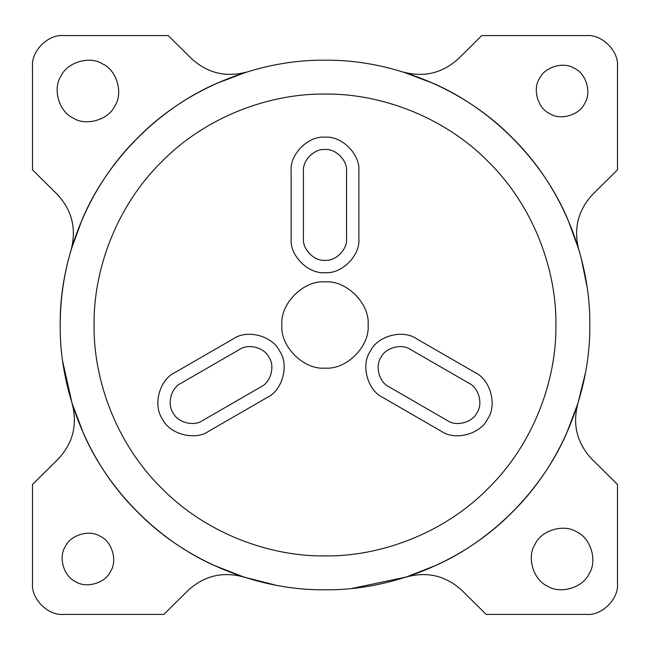 <?xml version="1.0" encoding="UTF-8"?>
<svg xmlns="http://www.w3.org/2000/svg" width="650" height="650" viewBox="0 0 650 650"><rect width="100%" height="100%" fill="white"/><g stroke="black" fill="none" stroke-linecap="round" stroke-linejoin="round"><path stroke-width="0.97" d="M539.443 78.634C544.554 66.885 563.802 61.238 574.446 68.364C586.194 73.474 591.841 92.722 584.707 103.366C579.605 115.115 560.357 120.762 549.713 113.636C537.964 108.526 532.317 89.278 539.443 78.634C544.554 66.885 563.802 61.238 574.446 68.364C586.194 73.474 591.841 92.722 584.707 103.366C579.605 115.115 560.357 120.762 549.713 113.636C537.964 108.526 532.317 89.278 539.443 78.634M63.286 614.421C48.059 615.794 31.127 598.861 32.5 583.635C31.127 598.861 48.059 615.794 63.286 614.421L163.824 614.421L188.045 590.46C204.222 575.681 222.869 571.228 243.977 577.086L275.592 585.138M352.089 588.396L406.023 577.086C427.131 571.228 445.778 575.681 461.955 590.46L486.176 614.421L586.714 614.421C601.941 615.794 618.873 598.861 617.5 583.635C618.873 598.861 601.941 615.794 586.714 614.421M617.5 583.635L617.5 484.477L591.89 459.144C576.948 443.113 572.293 424.523 577.931 403.349L585.39 373.076M587.031 286.861L581.352 258.684M617.5 66.365C618.873 51.139 601.941 34.206 586.714 35.579C601.941 34.206 618.873 51.139 617.5 66.365L617.5 169.853L592.906 194.188C578.11 210.015 573.398 228.418 578.768 249.405L567.702 219.123C542.815 160.396 491.904 108.94 433.436 83.436L403.276 72.044C424.198 77.634 442.658 73.117 458.64 58.492L481.796 35.579L586.714 35.579M63.286 35.579C48.059 34.206 31.127 51.139 32.5 66.365C31.127 51.139 48.059 34.206 63.286 35.579L168.204 35.579L191.36 58.492C207.342 73.117 225.802 77.634 246.724 72.044L216.564 83.436C158.096 108.94 107.185 160.396 82.298 219.123L71.232 249.405C63.903 274.072 60.231 299.268 60.214 325C59.361 387.091 85.093 460.476 137.768 512.233C189.524 564.907 262.909 590.639 325 589.786C387.091 590.639 460.476 564.907 512.233 512.233C564.907 460.476 590.639 387.091 589.786 325C590.639 262.909 564.907 189.524 512.233 137.768C460.476 85.093 387.091 59.361 325 60.214C262.909 59.361 189.524 85.093 137.768 137.768C85.093 189.524 59.361 262.909 60.214 325M62.749 361.603L72.069 403.349C77.707 424.523 73.052 443.113 58.11 459.144L32.5 484.477L32.5 583.635M32.5 66.365L32.5 169.853L57.094 194.188C71.89 210.015 76.603 228.418 71.232 249.405M110.557 571.366C105.446 583.115 86.198 588.762 75.554 581.636C63.806 576.526 58.159 557.278 65.293 546.634C70.395 534.885 89.643 529.238 100.287 536.364C112.036 541.474 117.683 560.722 110.557 571.366C105.446 583.115 86.198 588.762 75.554 581.636C63.806 576.526 58.159 557.278 65.293 546.634C70.395 534.885 89.643 529.238 100.287 536.364C112.036 541.474 117.683 560.722 110.557 571.366M589.103 573.763C583.001 587.787 560.024 594.531 547.316 586.024C533.293 579.922 526.549 556.944 535.056 544.237C541.158 530.213 564.135 523.469 576.842 531.976C590.866 538.078 597.61 561.056 589.103 573.763C583.001 587.787 560.024 594.531 547.316 586.024C533.293 579.922 526.549 556.944 535.056 544.237C541.158 530.213 564.135 523.469 576.842 531.976C590.866 538.078 597.61 561.056 589.103 573.763M114.944 105.763C108.843 119.787 85.865 126.531 73.157 118.024C59.134 111.922 52.39 88.944 60.897 76.237C66.999 62.213 89.976 55.469 102.684 63.976C116.707 70.078 123.451 93.056 114.944 105.763C108.843 119.787 85.865 126.531 73.157 118.024C59.134 111.922 52.39 88.944 60.897 76.237C66.999 62.213 89.976 55.469 102.684 63.976C116.707 70.078 123.451 93.056 114.944 105.763M447.549 420.639C456.3 426.806 472.493 422.468 476.986 412.75C483.153 403.999 478.814 387.806 469.097 383.305C478.814 387.806 483.153 403.999 476.986 412.75C472.493 422.468 456.3 426.806 447.549 420.639L388.887 386.774C379.169 382.273 374.831 366.08 380.998 357.329C385.491 347.612 401.684 343.273 410.434 349.44L469.097 383.305M180.903 383.305C171.186 387.806 166.847 403.999 173.014 412.75C177.507 422.468 193.7 426.806 202.451 420.639C193.7 426.806 177.507 422.468 173.014 412.75C166.847 403.999 171.186 387.806 180.903 383.305L239.566 349.44C248.316 343.273 264.509 347.612 269.002 357.329C275.169 366.08 270.831 382.273 261.113 386.774L202.451 420.639M303.444 238.786C302.486 249.454 314.34 261.308 325 260.341C335.66 261.308 347.514 249.454 346.556 238.786C347.514 249.454 335.66 261.308 325 260.341C314.34 261.308 302.486 249.454 303.444 238.786L303.444 171.056C302.486 160.388 314.34 148.533 325 149.5C335.66 148.533 347.514 160.388 346.556 171.056C347.514 160.388 335.66 148.533 325 149.5C314.34 148.533 302.486 160.388 303.444 171.056M410.434 349.44C401.684 343.273 385.491 347.612 380.998 357.329C374.831 366.08 379.169 382.273 388.887 386.774M261.113 386.774C270.831 382.273 275.169 366.08 269.002 357.329C264.509 347.612 248.316 343.273 239.566 349.44M346.556 171.056L346.556 238.786M441.391 431.308L382.728 397.434C367.461 390.366 360.636 364.926 370.329 351.171C377.398 335.904 402.838 329.087 416.593 338.772L475.256 372.645C490.523 379.714 497.339 405.153 487.654 418.909C480.586 434.176 455.146 440.993 441.391 431.308M174.744 372.645L233.407 338.772C247.162 329.087 272.602 335.904 279.671 351.171C289.364 364.926 282.539 390.366 267.272 397.434L208.609 431.308C194.854 440.993 169.414 434.176 162.346 418.909C152.661 405.153 159.477 379.714 174.744 372.645M358.865 171.056C360.384 154.294 341.754 135.671 325 137.183C308.246 135.671 289.616 154.294 291.135 171.056L291.135 238.786C289.616 255.547 308.246 274.17 325 272.659C341.754 274.17 360.384 255.547 358.865 238.786L358.865 171.056M368.103 325C370.029 346.328 346.328 370.029 325 368.103C303.672 370.029 279.971 346.328 281.897 325C279.971 303.672 303.672 279.971 325 281.897C346.328 279.971 370.029 303.672 368.103 325C370.029 303.672 346.328 279.971 325 281.897C303.672 279.971 279.971 303.672 281.897 325C279.971 346.328 303.672 370.029 325 368.103C346.328 370.029 370.029 346.328 368.103 325M94.079 325C93.34 379.153 115.781 443.154 161.712 488.288C206.846 534.219 270.847 556.66 325 555.921C379.153 556.66 443.154 534.219 488.288 488.288C534.219 443.154 556.66 379.153 555.921 325C556.66 270.847 534.219 206.846 488.288 161.712C443.154 115.781 379.153 93.34 325 94.079C270.847 93.34 206.846 115.781 161.712 161.712C115.781 206.846 93.34 270.847 94.079 325C93.34 379.153 115.781 443.154 161.712 488.288C206.846 534.219 270.847 556.66 325 555.921C379.153 556.66 443.154 534.219 488.288 488.288C534.219 443.154 556.66 379.153 555.921 325C556.66 270.847 534.219 206.846 488.288 161.712C443.154 115.781 379.153 93.34 325 94.079C270.847 93.34 206.846 115.781 161.712 161.712C115.781 206.846 93.34 270.847 94.079 325M577.931 403.349L566.369 433.883C541.523 490.376 492.659 539.768 436.434 565.199L406.023 577.086M243.977 577.086L213.566 565.199C157.341 539.768 108.477 490.376 83.631 433.883L72.069 403.349"/></g></svg>
